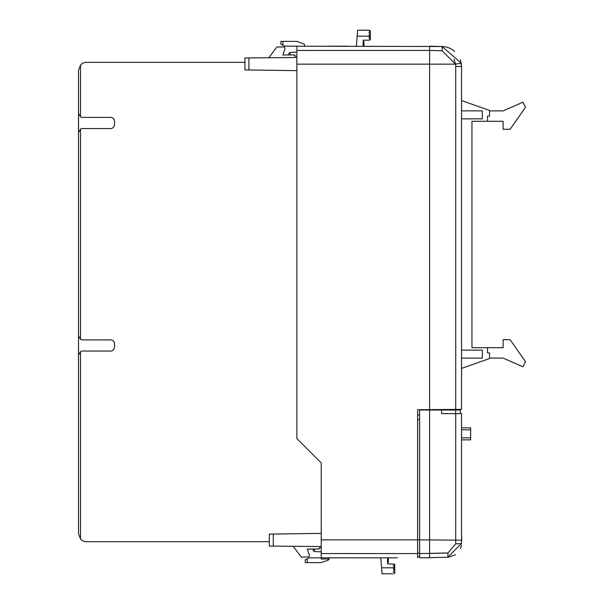 <?xml version="1.0" encoding="UTF-8"?>
<svg xmlns="http://www.w3.org/2000/svg" width="604" height="604" viewBox="0 0 604 604"><rect width="100%" height="100%" fill="white"/><g stroke="black" fill="none" stroke-linecap="round" stroke-linejoin="round"><path stroke-width="0.91" d="M461.554 413.612L461.554 543.275L447.934 557.258L419.606 557.824L419.606 553.589L447.934 552.962L429.595 553.49L429.595 410.018L441.577 410.018L441.577 413.612L461.554 413.612M461.554 534.193L461.75 540.18L419.606 539.848L419.606 553.589M330.011 557.824L328.818 559.017L321.222 559.017L321.222 462.913L296.858 438.549L296.858 46.38M282.876 45.179L280.883 44.183L280.883 41.382L282.876 41.382L282.876 45.179L284.877 46.176L442.105 46.508L461.275 63.163L455.522 64.152L429.595 64.152L429.595 409.64L417.613 409.746L417.613 539.848L419.606 539.848L419.606 410.018L429.595 410.018M417.613 553.234L419.606 553.234L419.606 556.624L417.613 556.624L419.606 556.624M419.606 557.824L429.595 557.734L429.595 553.49M455.537 554.766L447.934 557.258L447.934 552.962L455.718 543.789A5.995 0.513 0 0 0 461.554 543.275M460.527 548.523L461.426 545.148M441.577 410.018L460.354 410.018L460.354 413.612M248.923 69.981L244.93 69.928L244.93 57.946L248.923 57.909L248.923 69.981L296.858 70.653M248.923 57.909L296.858 57.493M273.287 546.129L269.293 546.099L269.293 534.11L273.287 534.057L273.287 546.129L321.222 546.552M273.287 534.057L321.222 533.385M296.858 52.17L290.441 52.397L288.871 53.19L288.871 54.964M313.234 549.036L313.234 550.81L314.805 551.603L321.222 551.829M328.818 559.017L328.818 559.538A0.4 0.4 0 0 1 328.553 559.916L321.222 562.618L305.247 562.618L305.247 559.817L309.24 557.824L328.017 557.824M432.094 46.244L429.595 46.176L429.595 50.411L296.858 50.457M429.587 46.176L442.105 46.508A19.97 19.97 0 0 1 454.653 51.37M454.057 59.222L455.522 64.152L461.275 63.163L461.554 66.47L460.422 59.841M455.718 409.414L455.718 66.47L461.554 66.47L461.554 409.361L429.595 409.64M393.642 557.824L397.122 557.824M397.326 557.824L321.222 557.824M321.222 553.551L417.613 553.589L417.613 539.848L321.222 539.848M417.613 553.589L417.613 557.824M296.858 64.152L429.595 64.152L429.595 50.411L442.105 50.766L455.522 64.152L455.718 66.47M419.606 414.94L417.613 414.94M282.876 41.382L296.858 41.382L304.19 44.084A0.4 0.4 0 0 1 304.446 44.462L304.446 44.983A1.2 1.2 0 0 0 305.647 46.176M307.247 558.821L307.247 562.618M321.222 547.836L319.229 547.836L319.229 549.036L307.247 549.036L309.339 555.023L308.84 557.024L301.253 557.024L293.665 546.899A3.994 3.994 0 0 1 293.287 546.303M394.133 572.403L394.729 572.403L394.729 570.606L393.536 571.006L393.536 572.199L393.536 571.006M393.536 569.406L394.729 569.806L394.729 567.805L393.536 568.205L393.536 569.406L393.536 568.205M392.887 573.8L382.03 573.8L381.547 567.805L394.729 567.805L394.729 565.208L394.133 565.208M388.334 557.824L388.334 562.415L387.534 562.415M394.729 569.806L394.729 570.606M394.729 572.6L393.536 572.199L394.729 572.6L394.729 573.4L394.148 573.596M394.729 567.013L393.536 566.612L393.536 565.412L394.729 565.012L394.729 564.212L387.534 563.811L387.534 557.824M388.334 560.112L387.534 560.112M388.334 560.882L387.534 560.882M388.334 561.41L387.534 561.41M388.334 561.879L387.534 561.879M388.334 562.233L387.534 562.233M393.536 566.612L393.536 565.412M352.381 557.824L371.958 557.824M380.747 557.824L381.547 567.805M268.901 57.735A3.994 3.994 0 0 1 269.293 57.101L276.881 46.976L284.476 46.976L284.975 48.977L282.876 54.964L294.858 54.964L294.858 56.164L296.858 56.164M369.761 38.792L370.365 38.792L370.365 36.987L369.165 37.388L369.165 38.588L369.165 37.388M356.375 46.176L357.183 36.195L370.365 36.195L370.365 34.194L369.165 34.594L369.165 35.795L370.365 36.195L370.365 36.987M369.165 32.994L369.165 31.801L369.165 32.994L370.365 33.394L370.365 31.597L369.761 31.597M363.97 41.585L363.17 41.585L363.97 41.585L363.97 46.176M363.97 41.646L363.17 41.646L363.97 41.638M369.784 30.404L368.516 30.2L370.365 30.6L370.365 31.4L369.165 31.801L370.365 31.4M370.365 33.394L370.365 34.194M369.165 35.795L369.165 34.594M363.97 41.676L363.17 41.676M363.97 45.489L363.17 45.489M357.183 36.195L357.659 30.2L368.516 30.2M369.165 38.588L370.365 38.988L370.365 39.788L369.165 40.189L363.17 40.189L363.17 46.176M328.017 46.176L347.587 46.176M461.554 368.425L489.527 358.527L489.527 352.895L487.534 352.895L487.534 347.7L503.109 347.7L503.109 339.712L510.154 339.712L525.48 361.698L522.958 366.794L503.109 358.089L489.527 358.089M489.527 110.894L503.109 110.894L522.958 102.189L525.48 107.278L510.154 129.264L503.109 129.264L503.109 121.276L487.534 121.276L487.534 116.081L489.527 116.081L489.527 110.457L461.554 100.551M487.534 347.7L471.951 347.7L471.951 121.276L487.534 121.276M461.554 118.845L482.339 118.845L482.339 110.857L461.554 110.857M461.554 350.131L482.339 350.131L482.339 358.127L461.554 358.127M471.951 347.7L471.951 121.276M78.52 109.951L78.52 479.855M80.513 65.043L78.52 70.328L78.52 113.386L80.513 116.844L80.513 65.043A7.988 7.988 0 0 1 86.508 62.34L244.93 62.34M80.513 116.844A3.994 3.994 0 0 0 82.514 117.38L110.502 117.38A3.994 3.994 0 0 1 114.496 121.374L114.496 124.567A3.994 3.994 0 0 1 110.502 128.561L82.514 128.561A3.994 3.994 0 0 0 80.513 129.097L78.52 132.555L78.52 335.884L80.513 339.342L80.513 129.097M80.513 339.342A3.994 3.994 0 0 0 82.514 339.878L110.502 339.878A3.994 3.994 0 0 1 114.496 343.872L114.496 347.066A3.994 3.994 0 0 1 110.502 351.06L82.514 351.06A3.994 3.994 0 0 0 80.513 351.596L78.52 355.061L78.52 533.709L80.513 538.995L80.513 351.596M80.513 538.995A7.988 7.988 0 0 0 86.508 541.705L269.293 541.705M461.554 427.866L470.622 427.866L470.622 439.848L461.554 439.848M455.718 543.789L455.718 413.612M455.688 410.018L455.688 413.612M290.063 52.586L290.063 54.964M314.435 549.036L314.435 551.414M419.606 419.531L417.613 419.531M442.105 46.508L442.105 50.766M470.622 437.847L461.554 437.847M470.622 429.859L461.554 429.859"/></g></svg>
